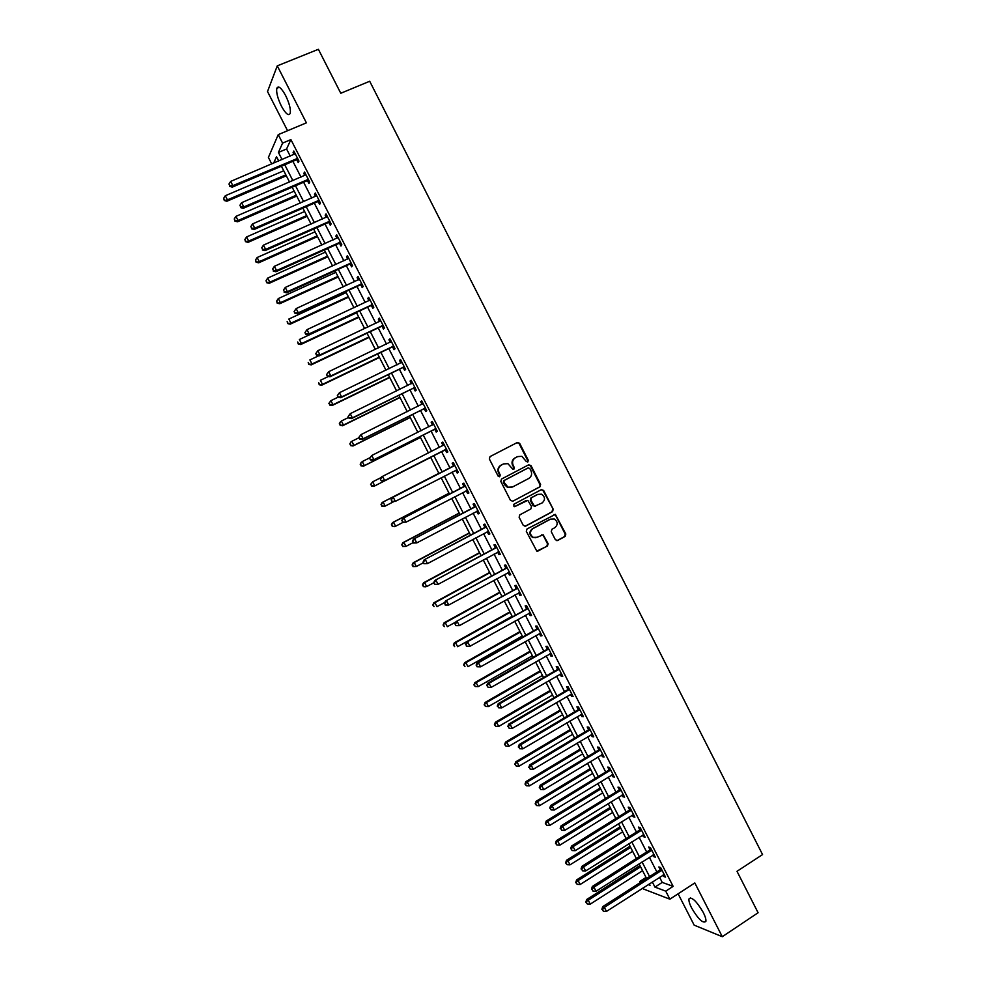 <?xml version="1.0" encoding="UTF-8"?>
<svg xmlns="http://www.w3.org/2000/svg" width="986" height="986" viewBox="0 0 986 986"><rect width="100%" height="100%" fill="white"/><g stroke="black" fill="none" stroke-linecap="round" stroke-linejoin="round"><path stroke-width="1.48" d="M527.818 461.978L528.299 460.302L519.647 443.306L517.33 442.492L490.054 456.58L489.352 458.971L498.09 476.09L499.729 476.657L500.222 474.969L499.089 472.762C497.794 469.484 498.546 466.92 501.332 465.084L503.599 463.901L507.926 463.666L512.88 469.336L513.829 469.287L514.31 467.61L513.188 465.404C511.894 462.151 512.634 459.599 515.395 457.763L517.662 456.592L521.865 456.333L526.204 461.399L527.818 461.978M527.436 462.089L527.732 460.548L519.092 443.564L517.034 442.64M499.36 476.768L499.089 472.762M513.447 469.41L513.188 465.404M703.264 912.432C696.473 901.031 691.716 896.533 688.98 898.936C688.647 900.797 689.522 903.805 691.593 907.933C698.298 919.26 703.055 923.746 705.865 921.417C706.198 919.568 705.323 916.573 703.264 912.432M285.669 95.63C281.318 87.779 278.36 85.338 276.795 88.309C276.154 92.45 277.67 98.366 281.355 106.032C285.681 113.858 288.639 116.286 290.229 113.341C290.882 109.249 289.366 103.345 285.669 95.63M555.365 539.724L557.657 540.501L565.163 536.409L565.828 534.005L555.365 514.384L527.017 528.964L526.327 531.38L536.803 551.1L547.44 546.071L548.117 543.668L543.15 534.769L537.16 537.271L533.229 537.382C529.679 534.585 529.531 531.688 532.785 528.706L550.533 519.141L554.28 518.981C557.94 521.73 558.138 524.626 554.871 527.67L551.938 529.26L551.26 531.664L555.365 539.724M659.585 877.257L662.222 882.408L673.13 886.365L665.747 891.147L669.864 899.183L643.735 889.101L643.094 887.868M271.754 163.972L268.402 157.44L278.249 134.626L306.399 122.843L277.276 65.852L318.392 49.3L340.774 93.263L369.701 81.259L762.56 854.579L736.998 871.316L758.098 912.753L722.282 936.7L694.822 882.951L669.864 899.183M278.249 134.626L282.588 143.106L278.422 152.436L282.082 159.584M673.13 886.365L290.895 139.605L282.588 143.106M539.921 486.85L540.599 484.471L531.01 465.626L528.693 464.813L501.529 479.036L500.826 481.439L510.514 500.407L512.843 501.208L539.921 486.85L540.02 484.681L530.443 465.848L528.533 464.899M543.656 490.449L553.232 509.257L552.554 511.66L525.587 526.154L523.258 525.365L519.117 517.268L519.819 514.852L530.813 508.973L531.503 506.57L527.843 500.346L514.975 506.508L513.977 506.545L513.829 504.265L541.351 489.648L543.656 490.449L543.064 490.658L553.232 509.257M678.121 893.809L694.156 925.139L722.282 936.7M277.276 65.852L267.514 91.538L287.579 130.731M290.895 139.605L286.581 148.985L290.241 156.121M292.891 161.31L301.001 177.135M303.614 182.25L311.736 198.112M314.324 203.153L322.471 219.052M325.01 224.019L333.182 239.968M335.684 244.861L343.88 260.846M346.345 265.665L354.553 281.7M356.981 286.445L365.227 302.529M367.605 307.188L375.876 323.322M378.217 327.907L386.5 344.077M388.817 348.588L397.124 364.808M399.392 369.245L407.723 385.514M409.954 389.877L418.31 406.17M420.504 410.472L428.873 426.815M431.042 431.03L439.436 447.422M441.555 451.563L449.961 467.968M452.081 472.109L460.45 488.452M462.594 492.655L470.926 508.899M473.107 513.164L481.378 529.322M483.596 533.648L491.817 549.707M494.072 554.095L502.244 570.068M504.524 574.518L512.658 590.392M514.975 594.903L523.061 610.704M525.402 615.264L533.438 630.966M535.817 635.588L543.804 651.204M546.207 655.9L554.157 671.417M556.585 676.162L564.497 691.605M566.962 696.412L574.813 711.756M577.315 716.625L585.129 731.883M587.644 736.801L595.421 751.973M597.972 756.952L605.7 772.038M608.276 777.079L615.954 792.078M618.567 797.169L626.209 812.082M628.846 817.234L636.438 832.061M639.101 837.274L646.656 852.003M649.355 857.278L656.849 871.932M296.835 159.892L298.228 162.616L298.98 161.1L293.816 151.018L293.089 152.559L294.075 154.494M307.546 180.808L308.938 183.519L309.715 182.077L304.563 172.008L303.799 173.487L304.822 175.483M318.231 201.686L319.624 204.398L320.438 203.017L315.298 192.973L314.497 194.378L315.557 196.448M328.917 222.54L330.298 225.252L331.148 223.933L326.009 213.9L325.183 215.244L326.267 217.376M339.578 243.357L340.959 246.069L341.834 244.811L336.707 234.791L335.844 236.085L336.965 238.267M350.215 264.149L351.608 266.861L352.507 265.665L347.392 255.657L346.493 256.878L347.651 259.133M360.851 284.917L362.232 287.616L363.168 286.482L358.054 276.499L357.129 277.658L358.325 279.975M371.463 305.648L372.844 308.335L373.817 307.275L368.702 297.304L367.753 298.388L368.974 300.779M382.063 326.341L383.443 329.028L384.441 328.03L379.339 318.071L378.353 319.107L379.61 321.559M392.65 347.01L394.018 349.697L395.053 348.761L389.963 338.814L388.94 339.788L390.234 342.302M403.212 367.655L404.58 370.329L405.653 369.454L400.562 359.533L399.515 360.432L400.834 363.008M413.763 388.262L415.131 390.937L416.228 390.123L411.15 380.214L410.077 381.052L411.421 383.69M424.3 408.833L425.669 411.507L426.79 410.755L421.725 400.858L420.615 401.635L421.983 404.322M434.814 429.378L436.182 432.053L437.34 431.363L432.287 421.478L431.141 422.193L432.509 424.867M445.327 449.899L446.695 452.562L447.878 451.945L442.825 442.073L441.654 442.726L443.022 445.389M455.815 470.384L457.171 473.046L458.391 472.491L453.35 462.631L452.143 463.223L453.511 465.885M466.292 490.843L467.647 493.505L468.905 493L463.864 483.152L462.619 483.695L463.987 486.357M476.743 511.266L478.111 513.928L479.381 513.484L474.352 503.661L473.083 504.129L474.451 506.779M487.207 531.713L488.551 534.313L489.857 533.944L484.829 524.121L483.534 524.54L484.89 527.19M497.671 552.148L498.978 554.687L500.309 554.366L495.292 544.568L493.974 544.913L495.329 547.563M508.123 572.546L509.38 575.011L510.76 574.764L505.744 564.978L504.388 565.261L505.744 567.911M518.55 592.919L519.782 595.322L521.187 595.125L516.183 585.351L514.791 585.573L516.146 588.223M528.964 613.267L530.16 615.597L531.59 615.461L526.598 605.7L525.181 605.86L526.536 608.51M539.367 633.579L540.525 635.834L541.992 635.76L537 626.024L535.558 626.122L536.902 628.76M549.757 653.866L550.878 656.06L552.37 656.035L547.39 646.311L545.911 646.36L547.255 648.985M560.122 674.116L561.207 676.236L562.735 676.285L557.756 666.573L556.252 666.548L557.595 669.186M570.487 694.341L571.535 696.399L573.088 696.498L568.121 686.798L566.58 686.724L567.924 689.35M580.828 714.542L581.839 716.526L583.416 716.686L578.462 706.999L576.896 706.863L578.24 709.489M591.144 734.706L592.13 736.616L593.732 736.85L588.79 727.175L587.188 726.978L588.531 729.591M601.46 754.845L602.397 756.693L604.036 756.977L599.094 747.314L597.467 747.055L598.81 749.668M611.751 774.959L612.663 776.734L614.327 777.067L609.397 767.428L607.746 767.108L609.077 769.721M622.03 795.036L622.905 796.737L624.606 797.144L619.676 787.506L617.988 787.136L619.331 789.737M632.297 815.077L633.135 816.716L634.861 817.184L629.943 807.571L628.23 807.127L629.561 809.728M642.552 835.105L643.353 836.67L645.115 837.188L640.197 827.587L638.447 827.094L639.778 829.694M652.781 855.096L653.558 856.6L655.345 857.179L650.427 847.59L648.665 847.036L649.984 849.624M663.011 875.05L663.738 876.492L665.55 877.133L660.657 867.557L658.858 866.94L660.176 869.529M640.345 882.519L639.791 881.41L641.22 881.952M646.027 877.417L639.791 881.41M652.313 881.94L654.95 887.104L665.747 891.147M284.744 164.785L292.867 180.623M295.492 185.75L303.639 201.637M306.227 206.69L314.386 222.626M316.937 227.593L325.133 243.579M327.635 248.472L335.856 264.494M338.321 269.314L346.554 285.385M348.995 290.13L357.252 306.239M359.644 310.91L367.926 327.069M370.28 331.666L378.575 347.861M380.892 352.384L389.224 368.628M391.504 373.078L399.848 389.359M402.091 393.734L410.459 410.065M412.666 414.366L421.059 430.746M423.216 434.962L431.634 451.378M433.766 455.532L442.184 471.961M444.316 476.115L452.697 492.482M454.854 496.685L463.198 512.966M465.392 517.231L473.687 533.414M475.905 537.752L484.151 553.849M486.406 558.236L494.602 574.234M496.882 578.696L505.042 594.607M507.346 599.118L515.456 614.931M517.81 619.504L525.871 635.243M528.237 639.877L536.261 655.517M538.664 660.213L546.638 675.755M549.066 680.513L556.991 695.98M559.469 700.787L567.344 716.169M569.834 721.037L577.673 736.32M580.199 741.25L587.989 756.447M590.552 761.438L598.292 776.549M600.881 781.59L608.572 796.614M611.197 801.717L618.851 816.654M621.5 821.819L629.105 836.67M631.779 841.884L639.347 856.649M642.046 861.924L649.564 876.603M278.742 161.001L276.524 156.688L273.627 163.171M648.209 884.578L650.045 885.255L649.318 883.863M646.582 878.514L639.064 863.835M636.352 858.547L628.772 843.782M626.098 838.556L618.481 823.692M615.831 818.528L608.177 803.59M605.552 798.475L597.849 783.451M595.261 778.398L587.508 763.275M584.944 758.283L577.143 743.074M574.616 738.144L566.777 722.849M564.275 717.968L556.387 702.587M553.922 697.768L545.985 682.3M543.557 677.542L535.571 661.976M533.167 657.28L525.144 641.627M522.765 636.993L514.692 621.254M512.35 616.669L504.228 600.844M501.911 596.32L493.752 580.409M491.472 575.947L483.263 559.937M481.008 555.537L472.75 539.441M470.532 535.102L462.224 518.907M460.031 514.63L451.687 498.349M449.53 494.134L441.124 477.754M439.004 473.6L430.574 457.159M428.442 453.005L420.011 436.576M417.854 432.349L409.449 415.969M407.243 411.667L398.862 395.324M396.618 390.949L388.262 374.643M385.982 370.194L377.65 353.937M375.333 349.414L367.026 333.206M364.66 328.609L356.377 312.439M353.974 307.768L345.716 291.646M343.276 286.889L335.03 270.817M332.565 265.986L324.345 249.951M321.83 245.058L313.634 229.06M311.083 224.093L302.899 208.145M300.311 203.091L292.164 187.192M289.539 182.065L281.404 166.203M286.581 148.985L278.422 152.436M662.222 882.408L654.95 887.104M293.089 152.559L294.333 152.029M303.799 173.487L305.044 172.957M314.497 194.378L315.742 193.835M325.183 215.244L326.415 214.701M335.844 236.085L337.089 235.531M346.493 256.878L347.725 256.323M357.129 277.658L358.362 277.091M367.753 298.388L368.974 297.821M378.353 319.107L379.573 318.527M388.94 339.788L390.16 339.196M399.515 360.432L400.735 359.841M410.077 381.052L411.285 380.46M420.615 401.635L421.823 401.043M431.141 422.193L432.336 421.589M441.654 442.726L442.85 442.122M457.171 473.046L458.367 472.43M467.647 493.505L468.843 492.877M478.111 513.928L479.295 513.299M488.551 534.313L489.734 533.685M498.978 554.687L500.149 554.046M509.38 575.011L510.563 574.37M519.782 595.322L520.953 594.669M530.16 615.597L531.331 614.944M540.525 635.834L541.684 635.181M550.878 656.06L552.037 655.394M561.207 676.236L562.365 675.57M571.535 696.399L572.681 695.722M581.839 716.526L582.985 715.848M592.13 736.616L593.276 735.938M602.397 756.693L603.543 756.003M612.663 776.734L613.797 776.031M622.905 796.737L624.039 796.035M633.135 816.716L634.269 816.014M643.353 836.67L644.474 835.968M653.558 856.6L654.679 855.885M663.738 876.492L664.86 875.765M512.634 465.638C511.34 462.385 512.079 459.833 514.84 458.009L517.108 456.826M498.559 472.984C497.264 469.718 498.004 467.154 500.789 465.318L503.07 464.135M512.843 501.208L539.342 487.059M529.802 468.486L528.188 467.906L504.339 480.404L503.858 482.092L508.036 487.207L512.523 487.01L528.792 478.444C531.54 476.595 532.28 474.044 530.986 470.803L529.802 468.486M511.648 487.367L507.494 487.404L504.499 484.631L503.316 482.302L503.797 480.626L527.621 468.14M524.971 526.339L551.963 511.833L552.641 509.442M526.376 500.432L514.519 506.644M542.164 502.909C545.468 499.828 545.233 496.919 541.474 494.183L537.814 494.368L531.553 497.696L530.875 500.087L534.511 506.311L542.164 502.909M535.336 506.434L533.032 505.633L530.295 500.284L530.986 497.893L537.234 494.565M543.064 490.658L541.277 489.685M535.866 537.727L532.662 537.53C529.112 534.732 528.964 531.848 532.218 528.866L549.941 519.314M537.58 551.26L546.848 546.207L547.526 543.804L543.422 535.743L541.782 534.769M556.954 540.698L564.547 536.557L565.225 534.165L555.673 515.407L553.996 514.433M283.746 170.775L225.301 195.733L227.433 199.862L226.903 201.243L286.31 175.779M224.5 199.961L223.649 198.309L224.29 200.503L227.433 199.862L285.841 174.855M223.649 198.309L225.301 195.733M226.903 201.243L224.29 200.503M297.575 158.364L232.856 185.664L230.675 181.412L295.221 153.754M298.351 159.868L295.911 160.028L232.302 187.118L232.856 185.664L229.837 185.762L228.962 184.062L229.837 185.762M229.615 186.354L232.302 187.118M230.675 181.412L228.962 184.062M294.185 191.148L235.937 216.365L238.057 220.494L237.503 221.801L296.724 196.078M235.124 220.568L234.274 218.929L234.902 221.098L238.057 220.494L296.281 195.216M234.274 218.929L235.937 216.365M237.503 221.801L234.902 221.098M304.625 211.497L246.549 236.96L248.669 241.077L248.078 242.334L307.114 216.353M245.724 241.163L244.885 239.512L245.502 241.656L248.669 241.077L306.708 215.564M244.885 239.512L246.549 236.96M248.078 242.334L245.502 241.656M315.039 231.809L257.136 257.531L259.256 261.647L258.64 262.831L317.492 236.603M256.323 261.709L255.473 260.07L256.077 262.19L259.256 261.647L317.122 235.876M255.473 260.07L257.136 257.531M258.64 262.831L256.077 262.19M308.322 179.341L243.813 206.937L241.619 202.685L305.968 174.744M309.049 180.783L306.621 180.956L243.222 208.329L243.813 206.937L240.781 207.023L239.906 205.322L240.781 207.023M240.547 207.578L243.222 208.329M241.619 202.685L239.906 205.322M319.045 200.294L254.745 228.173L252.552 223.921L316.691 195.696M319.747 201.649L317.319 201.834L254.117 229.491L254.745 228.173L251.713 228.247L250.838 226.558L251.713 228.247M251.467 228.789L254.117 229.491M252.552 223.921L250.838 226.558M329.755 221.209L265.653 249.372L263.472 245.132L327.401 216.624M330.421 222.503L327.993 222.7L265 250.629L265.653 249.372L262.621 249.446L261.746 247.757L262.621 249.446M262.362 249.951L265 250.629M263.472 245.132L261.746 247.757M325.442 252.096L267.724 278.077L269.831 282.181L269.19 283.302L327.857 256.816M266.898 282.243L266.047 280.591L266.639 282.686L269.831 282.181L327.512 256.15M266.047 280.591L267.724 278.077M269.19 283.302L266.639 282.686M340.441 242.1L276.548 270.546L274.379 266.319L338.099 237.515M341.07 243.32L338.654 243.517L275.858 271.742L276.548 270.546L273.516 270.608L272.654 268.919L273.516 270.608M273.245 271.088L275.858 271.742M274.379 266.319L272.654 268.919M335.832 272.358L278.286 298.585L280.406 302.677L279.716 303.737L338.21 277.004M277.46 302.727L276.61 301.1L277.189 303.158L280.406 302.677L337.902 276.413M276.61 301.1L278.286 298.585M279.716 303.737L277.189 303.158M346.197 292.583L288.836 319.057L290.944 323.149L290.241 324.16L348.539 297.168M287.998 323.198L287.16 321.559L287.727 323.593L290.944 323.149L348.268 296.626M290.241 324.16L287.727 323.593M356.55 312.784L299.374 339.504L301.482 343.596L300.742 344.533L358.867 317.295M298.536 343.633L297.686 341.994L298.24 344.003L301.482 343.596L358.621 316.826M300.742 344.533L298.24 344.003M318.712 355.761L309.9 359.927L311.995 364.007L311.219 364.882L369.171 337.397M309.049 364.044L308.211 362.404L308.741 364.389L311.995 364.007L368.961 336.99M311.219 364.882L308.741 364.389M328.375 376.492L320.401 380.313L322.496 384.392L321.695 385.206L379.462 357.474M319.55 384.417L318.712 382.79L319.23 384.737L322.496 384.392L379.29 357.129M321.695 385.206L319.23 384.737M351.127 262.954L287.431 291.683L285.262 287.456L348.785 258.369M351.719 264.1L349.303 264.31L286.716 292.817L287.431 291.683L284.399 291.745L283.524 290.057L284.399 291.745M284.116 292.201L286.716 292.817M285.262 287.456L283.524 290.057M294.099 311.588L294.962 313.277L294.099 311.588L296.133 308.581L359.446 279.198M294.395 311.157L296.133 308.581L298.302 312.796L297.55 313.856L359.939 285.077L362.343 284.855M361.788 283.771L298.302 312.796L295.258 312.845M294.962 313.277L297.55 313.856M304.933 332.627L305.796 334.316L304.933 332.627L306.979 329.657L370.095 300.003M305.241 332.233L306.979 329.657L309.148 333.872L308.359 334.87L370.551 305.808L372.942 305.574M372.425 304.575L309.148 333.872L306.116 333.909M305.796 334.316L308.359 334.87M315.754 353.641L316.617 355.33L315.754 353.641L317.825 350.708L380.732 320.77M316.075 353.271L317.825 350.708L319.982 354.923L319.168 355.847L381.163 326.514L383.542 326.267M383.061 325.331L319.982 354.923L316.937 354.948M316.617 355.33L319.168 355.847M326.551 374.631L327.414 376.307L326.551 374.631L328.634 371.734L391.343 341.513M326.896 374.273L328.634 371.734L330.803 375.937L329.953 376.8L391.738 347.195L394.117 346.936M393.673 346.061L330.803 375.937L327.759 375.962M390.653 342.093L391.282 341.378M327.414 376.307L329.953 376.8M338.149 397.148L330.889 400.673L332.985 404.741L332.146 405.505L389.741 377.515M330.027 404.753L329.188 403.138L329.706 405.061L332.985 404.741L389.593 377.231M328.868 403.434L330.889 400.673L329.188 403.138M332.146 405.505L329.706 405.061M337.348 395.583L338.21 397.259L337.348 395.583L339.443 392.724L401.943 362.219M337.693 395.25L339.443 392.724L341.6 396.914L340.712 397.715L402.313 367.827L404.679 367.568M404.272 366.767L341.6 396.914L338.555 396.927M401.092 362.885L401.844 362.022M338.21 397.259L340.712 397.715M348.6 417.448L341.366 421.01L343.461 425.065L342.586 425.767L399.996 397.531M340.503 425.077L339.665 423.45L340.158 425.36L343.461 425.065L399.885 397.309M339.32 423.733L340.503 421.712L339.665 423.45M342.586 425.767L340.158 425.36M348.12 416.499L348.97 418.175L348.12 416.499L350.227 413.676L412.53 382.901M348.477 416.203L350.227 413.676L352.384 417.867L351.472 418.606L412.863 388.447L415.229 388.164M414.86 387.436L352.384 417.867L349.34 417.879M411.519 383.653L412.394 382.63M348.97 418.175L351.472 418.606M359.04 437.722L351.817 441.309L353.912 445.364L353.013 445.992L410.238 417.509M350.954 445.364L350.116 443.737L350.597 445.623L353.912 445.364L410.164 417.361M349.771 443.996L350.93 441.95L350.116 443.737M353.013 445.992L350.597 445.623M358.867 437.39L359.73 439.053L358.867 437.39L360.999 434.604L423.105 403.545M359.249 437.118L360.999 434.604L363.156 438.782L362.207 439.46L423.401 409.03L425.767 408.746M425.422 408.081L363.156 438.782L360.1 438.782M421.934 404.383L422.932 403.212M359.73 439.053L362.207 439.46M369.886 457.75L362.269 461.571L364.352 465.626L363.427 466.205L420.48 437.476M361.394 465.614L360.556 463.999L361.024 465.848L364.352 465.626L420.43 437.39M360.198 464.233L361.344 462.163L360.556 463.999M363.427 466.205L361.024 465.848M369.602 458.243L370.465 459.907L369.602 458.243L371.759 455.495L433.655 424.165M369.996 457.997L371.759 455.495L373.904 459.673L372.93 460.289L433.926 429.576L436.28 429.28M435.972 428.688L373.904 459.673L370.859 459.661M432.324 425.077L433.446 423.758M370.465 459.907L372.93 460.289M373.817 486.381L430.685 457.405L373.817 486.381L371.439 486.049L370.982 484.225L371.439 486.049M381.175 477.507L372.696 481.821L374.779 485.864L371.821 485.851M370.6 484.434L372.696 481.821L370.982 484.225M380.325 479.073L381.188 480.737L380.325 479.073L381.483 476.916L444.193 444.748M380.732 478.851L382.494 476.361L384.639 480.527L383.628 481.082L444.44 450.097L446.781 449.789M446.51 449.271L384.639 480.527L381.594 480.515M442.652 445.783L443.959 444.279M381.188 480.737L383.628 481.082M438.856 473.317L382.124 502.503L383.11 502.034L385.181 506.065L393.574 501.738M438.869 473.354L383.11 502.034L381.003 504.61L382.223 506.052L381.397 504.425M382.223 506.052L385.181 506.065L384.207 506.521L381.841 506.225M381.003 504.61L382.124 502.503M454.041 465.91L392.181 497.683L454.719 465.306M391.454 499.668L393.217 497.19L395.361 501.356L391.898 501.529L391.454 499.668L391.898 501.529M457.023 469.817L395.361 501.356L392.305 501.332M452.833 466.489L454.447 464.776M457.257 470.273L455.31 470.445M392.181 497.683L391.035 499.865M449.049 493.197L392.49 522.617L393.5 522.21L395.583 526.241L403.064 522.346M449.086 493.296L393.5 522.21L391.393 524.762L392.625 526.216L391.787 524.601M392.625 526.216L394.573 526.647L392.218 526.376M391.393 524.762L392.49 522.617M459.217 513.053L402.843 542.719L403.89 542.362L405.961 546.392L413.06 542.645M459.303 513.201L403.89 542.362L401.758 544.888L403.003 546.355L402.165 544.74M403.003 546.355L405.961 546.392L402.584 546.49M401.758 544.888L402.843 542.719M469.385 532.871L413.183 562.784L414.256 562.488L416.326 566.506L423.413 562.735M469.496 533.093L414.256 562.488L412.111 564.978L413.356 566.469L412.53 564.855M413.356 566.469L416.326 566.506L412.937 566.58M412.111 564.978L413.183 562.784M479.529 552.665L423.512 582.812L424.609 582.59L426.679 586.596L433.729 582.788M479.677 552.949L424.609 582.59L422.439 585.031L423.709 586.547L422.883 584.944M423.709 586.547L425.57 586.818L423.265 586.633M422.439 585.031L423.512 582.812M489.66 572.435L433.815 602.828L434.949 602.656L437.008 606.661L444.772 602.434M489.832 572.767L434.949 602.656L432.768 605.059L434.037 606.6L433.211 604.997M432.768 605.059L433.815 602.828M499.779 592.167L444.107 622.795L445.265 622.684L447.336 626.689L455.84 621.993M499.988 592.574L445.265 622.684L443.071 625.062L444.366 626.628L443.54 625.025M443.071 625.062L444.107 622.795M509.885 611.875L454.386 642.749L455.581 642.699L457.64 646.693L512.153 616.287M510.119 612.343L455.581 642.699L453.363 645.041L454.669 646.619L453.843 645.029M453.363 645.041L454.386 642.749M519.979 631.558L464.652 662.666L465.873 662.678L467.931 666.672L522.272 636.032M520.251 632.088L465.873 662.678L463.642 664.983L464.961 666.585L464.135 664.995M463.642 664.983L464.652 662.666M530.049 651.204L474.907 682.558L476.152 682.632L478.198 686.613L532.378 655.739M530.357 651.795L476.152 682.632L473.909 684.9L475.227 686.527L474.402 684.937M478.198 686.613L475.227 686.527M473.909 684.9L474.907 682.558M540.118 670.837L485.137 702.426L486.418 702.55L488.464 706.531L542.46 675.422M540.451 671.491L486.418 702.55L484.163 704.793L485.482 706.432L484.668 704.842M488.464 706.531L485.482 706.432M484.163 704.793L485.137 702.426M550.163 690.434L495.354 722.257L496.661 722.442L498.706 726.423L552.542 695.068M550.521 691.149L496.661 722.442L494.393 724.648L495.736 726.312L494.91 724.722M498.706 726.423L495.736 726.312M494.393 724.648L495.354 722.257M560.196 710.006L505.559 742.064L506.903 742.31L508.936 746.279L562.599 714.702M560.59 710.77L506.903 742.31L504.61 744.479L505.966 746.168L505.14 744.578M508.936 746.279L505.966 746.168M504.61 744.479L505.559 742.064M570.216 729.541L515.752 761.845L517.12 762.141L519.154 766.11L572.644 734.299M570.635 730.38L517.12 762.141L514.815 764.286L516.183 765.986L515.358 764.409M519.154 766.11L516.183 765.986M514.815 764.286L515.752 761.845M580.212 749.052L525.932 781.602L527.325 781.947L529.359 785.904L582.677 753.871M580.68 749.952L527.325 781.947L525.008 784.055L526.376 785.78L525.563 784.203M529.359 785.904L526.376 785.78M525.008 784.055L525.932 781.602M590.207 768.55L536.088 801.322L537.518 801.729L539.552 805.685L592.697 773.406M590.7 769.499L537.518 801.729L535.188 803.8L536.569 805.55L535.743 803.972M539.552 805.685L536.569 805.55M535.188 803.8L536.088 801.322M600.178 787.999L546.244 821.018L547.686 821.486L549.72 825.43L602.705 792.917M600.708 789.022L547.686 821.486L545.344 823.52L546.737 825.294L545.924 823.717M549.72 825.43L546.737 825.294M545.344 823.52L546.244 821.018M610.149 807.435L556.375 840.676L557.854 841.206L559.875 845.15L612.688 812.415M610.691 808.508L557.854 841.206L555.488 843.215L556.893 845.002L556.079 843.424M559.875 845.15L556.893 845.002M555.488 843.215L556.375 840.676M620.095 826.835L566.494 860.322L567.998 860.901L570.019 864.833L622.671 831.864M620.675 827.981L567.998 860.901L565.619 862.873L567.036 864.685L566.223 863.107M570.019 864.833L567.036 864.685M565.619 862.873L566.494 860.322M464.542 486.431L402.855 518.426L465.232 485.827M402.152 520.46L403.927 517.995L406.072 522.149L402.584 522.284L402.152 520.46L402.584 522.284M467.537 490.338L406.072 522.149L403.015 522.124M463.309 486.961L464.924 485.235M467.734 490.72L466.021 490.868M402.855 518.426L401.733 520.633M475.042 506.94L413.516 539.132L475.72 506.323M412.838 541.215L414.613 538.763L416.758 542.916L413.257 543.015L412.838 541.215L413.257 543.015M478.025 510.822L416.758 542.916L413.701 542.879M473.773 507.396L475.375 505.658M478.185 511.142L476.682 511.278M413.516 539.132L412.407 541.363M485.519 527.399L424.165 559.814L486.197 526.783M423.512 561.946L425.299 559.506L427.431 563.647L423.918 563.721L423.512 561.946L423.918 563.721M488.501 531.281L427.431 563.647L424.362 563.598M484.225 527.806L485.827 526.056M488.625 531.54L487.318 531.651M424.165 559.814L423.068 562.069M495.983 547.846L434.789 580.458L496.661 547.218M434.173 582.64L435.948 580.212L438.08 584.353L434.555 584.39L434.173 582.64L434.555 584.39M498.953 551.704L438.08 584.353L435.023 584.291M494.664 548.179L496.254 546.429M499.052 551.901L497.93 552M434.789 580.458L433.704 582.738M506.434 568.244L445.401 601.066L507.1 567.628M444.809 603.309L446.596 600.893L448.729 605.022L445.179 605.022L444.809 603.309L445.179 605.022M509.392 572.102L448.729 605.022L445.66 604.96M505.078 568.528L506.668 566.765M509.466 572.225L508.529 572.324M445.401 601.066L444.329 603.383M516.874 588.63L456 621.648L517.539 588.001M455.433 623.941L457.221 621.537L459.353 625.654L455.791 625.629L455.433 623.941L455.791 625.629M519.832 592.475L459.353 625.654L456.284 625.592M515.481 588.839L517.058 587.077M519.856 592.537L519.166 592.598M456 621.648L454.94 623.99M527.288 608.978L466.575 642.206L527.954 608.35M466.045 644.548L467.832 642.145L469.952 646.274L466.39 646.212L466.045 644.548L466.39 646.212M530.234 612.811L469.952 646.274L466.896 646.2M525.871 609.126L527.448 607.351M466.575 642.206L465.54 644.561M537.69 629.29L536.236 629.388L477.138 662.728L478.432 662.74L538.356 628.661M476.632 665.119L478.432 662.74L480.552 666.844L476.965 666.758L476.632 665.119L476.965 666.758M540.636 633.123L480.552 666.844L477.483 666.77M536.236 629.388L537.814 627.601M477.138 662.728L476.115 665.119M548.08 649.589L546.601 649.614L487.688 683.224L489.019 683.286L548.734 648.948M487.207 685.664L488.058 687.304L487.207 685.664L489.019 683.286L491.127 687.402L551.014 653.398M546.601 649.614L548.167 647.827M487.688 683.224L486.69 685.64M488.058 687.304L491.127 687.402M558.446 669.839L556.942 669.814L498.226 703.684L499.582 703.819L559.111 669.211M497.77 706.173L498.62 707.812L497.77 706.173L499.582 703.819L501.689 707.911L561.379 673.648M556.942 669.814L558.495 668.015M498.226 703.684L497.24 706.124M498.62 707.812L501.689 707.911M568.811 690.077L567.27 689.99L508.739 724.118L510.132 724.303L569.464 689.436M508.32 726.657L509.158 728.297L508.32 726.657L510.132 724.303L512.239 728.407L571.732 693.873M567.27 689.99L568.823 688.179M508.739 724.118L507.765 726.583M509.158 728.297L512.239 728.407M579.152 710.277L577.586 710.13L519.252 744.516L520.657 744.775L579.805 709.624M518.846 747.117L519.696 748.744L518.846 747.117L520.657 744.775L522.765 748.855L582.073 714.061M577.586 710.13L579.127 708.318M519.252 744.516L518.291 747.006M519.696 748.744L522.765 748.855M589.48 730.441L587.878 730.232L529.728 764.889L531.183 765.21L590.133 729.8M529.359 767.527L530.209 769.166L529.359 767.527L531.183 765.21L533.278 769.29L592.389 734.225M587.878 730.232L589.418 728.42M529.728 764.889L528.792 767.404M530.209 769.166L533.278 769.29M599.784 750.58L598.169 750.321L540.205 785.226L541.684 785.608L600.437 749.939M539.86 787.925L540.698 789.552L539.86 787.925L541.684 785.608L543.779 789.687L602.705 754.352M598.169 750.321L599.698 748.485M540.205 785.226L539.268 787.777M540.698 789.552L543.779 789.687M610.087 770.695L608.436 770.374L550.669 805.537L552.172 805.981L610.728 770.041M550.348 808.286L551.186 809.913L550.348 808.286L552.172 805.981L554.268 810.048L612.996 774.454M608.436 770.374L609.964 768.538M550.669 805.537L549.744 808.113M551.186 809.913L554.268 810.048M620.367 790.784L618.678 790.39L561.108 825.824L562.636 826.317L621.007 790.119M560.812 828.622L561.65 830.249L560.812 828.622L562.636 826.317L564.731 830.385L623.275 794.531M618.678 790.39L620.206 788.553M561.108 825.824L560.196 828.413M561.65 830.249L564.731 830.385M630.633 810.837L628.92 810.393L571.535 846.074L573.1 846.629L631.274 810.172M571.264 848.921L572.102 850.548L571.264 848.921L573.1 846.629L575.183 850.696L633.53 814.572M628.92 810.393L630.436 808.545M571.535 846.074L570.635 848.699M572.102 850.548L575.183 850.696M640.888 830.853L639.15 830.36L581.937 866.3L583.539 866.916L641.529 830.2M581.703 869.196L582.541 870.811L581.703 869.196L583.539 866.916L585.622 870.971L643.772 834.587M639.15 830.36L640.653 828.499M581.937 866.3L581.062 868.937M582.541 870.811L585.622 870.971M630.029 846.222L576.6 879.931L578.129 880.56L580.15 884.491L632.63 851.3M630.646 847.418L578.129 880.56L575.738 882.507L577.167 884.331L576.354 882.766M580.15 884.491L577.167 884.331M575.738 882.507L576.6 879.931M651.13 850.856L649.355 850.289L592.34 886.488L593.966 887.166L651.758 850.191M592.13 889.434L592.956 891.048L592.13 889.434L593.966 887.166L596.049 891.221L654.014 854.579M649.355 850.289L650.859 848.428M592.34 886.488L591.477 889.162M592.956 891.048L596.049 891.221M639.951 865.572L586.682 899.503L588.248 900.206L590.269 904.125L642.576 870.7M640.592 866.83L588.248 900.206L585.844 902.116L587.274 903.965L586.46 902.387M590.269 904.125L587.274 903.965M585.844 902.116L586.682 899.503M661.347 870.823L659.548 870.194L602.717 906.652L604.369 907.391L661.988 870.145M602.532 909.647L603.358 911.261L602.532 909.647L604.369 907.391L606.452 911.434L664.231 874.533M659.548 870.194L661.051 868.321M602.717 906.652L601.867 909.351M603.358 911.261L606.452 911.434M564.547 536.557L565.163 536.409M297.328 158.376L296.589 159.892M296.65 158.512L295.911 160.028M308.076 179.353L307.287 180.808M307.398 179.489L306.621 180.956M318.798 200.306L317.985 201.686M318.121 200.441L317.319 201.834M329.509 221.221L328.658 222.54M328.831 221.369L327.993 222.7M340.195 242.1L339.32 243.369M339.529 242.26L338.654 243.517M350.88 262.966L349.968 264.162M350.215 263.114L349.303 264.31M361.542 283.783L360.605 284.917M360.876 283.943L359.939 285.077M372.178 304.575L371.217 305.648M371.525 304.736L370.551 305.808M382.815 325.343L381.816 326.354M382.149 325.503L381.163 326.514M393.426 346.074L392.403 347.023M392.773 346.246L391.738 347.195M404.026 366.78L402.966 367.667M403.373 366.952L402.313 367.827M414.613 387.449L413.516 388.274M413.96 387.621L412.863 388.447M425.176 408.093L424.054 408.845M424.522 408.266L423.401 409.03M422.945 403.73L422.181 404.26M435.726 428.7L434.579 429.403M435.085 428.885L433.926 429.576M433.495 424.35L432.349 425.052M446.264 449.283L445.08 449.912M445.623 449.468L444.44 450.097M444.033 444.932L442.862 445.573M456.789 469.829L455.569 470.408M454.558 465.491L453.35 466.07M467.29 490.35L466.045 490.868M465.072 486.012L463.827 486.542M477.779 510.847L476.928 511.142M475.56 506.508L474.291 506.977M488.255 531.306L487.626 531.491M486.036 526.98L484.742 527.374M496.5 547.415L495.169 547.748M506.952 567.813L505.596 568.096M517.379 588.198L515.998 588.408M527.793 608.535L526.376 608.695M538.196 628.858L536.754 628.945M548.586 649.145L547.107 649.182M558.963 669.395L557.447 669.371M569.316 689.621L567.776 689.547M579.657 709.821L578.079 709.673M589.985 729.997L588.383 729.788M600.289 750.136L598.662 749.865M610.58 770.239L608.929 769.918M620.86 790.316L619.183 789.934M631.126 810.369L629.413 809.925M641.381 830.397L639.643 829.892M651.623 850.388L649.848 849.833M661.84 870.355L660.041 869.738M688.98 898.936L690.631 897.852M276.795 88.309L279.321 87.273M297.242 158.376L296.503 159.892"/></g></svg>
